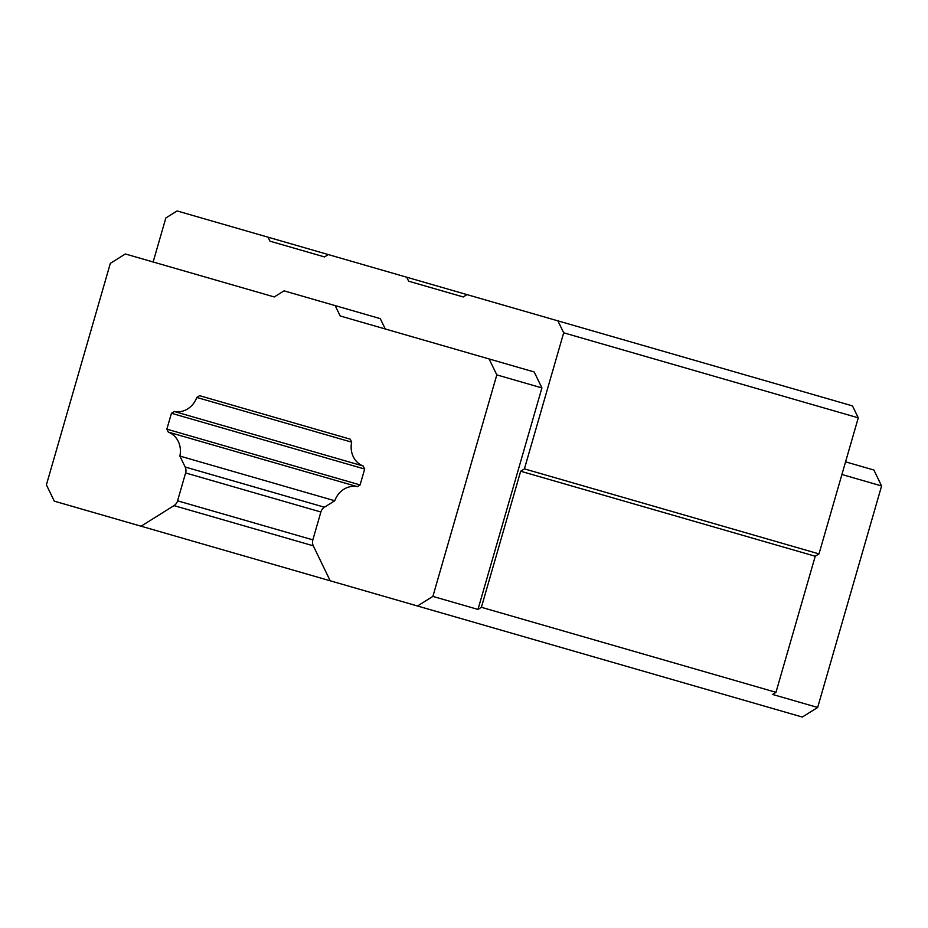 <?xml version="1.0" encoding="UTF-8"?>
<svg xmlns="http://www.w3.org/2000/svg" width="928" height="928" viewBox="0 0 928 928"><rect width="100%" height="100%" fill="white"/><g stroke="black" fill="none" stroke-linecap="round" stroke-linejoin="round"><path stroke-width="1.39" d="M324.429 507.21L334.753 500.76A21.414 19.221 106.1 0 1 357.35 486.655L360.087 484.938L364.681 469.046L363.231 466.03A21.414 19.221 106.1 0 1 351.677 442.157L350.227 439.164L199.601 395.688L196.782 397.451A21.414 19.221 106.1 0 1 174.278 411.498L171.448 413.262L166.854 429.165L168.27 432.077A21.414 19.221 106.1 0 1 179.87 456.054L185.171 467.016A7.9 7.099 106.1 0 1 185.612 472.955L177.573 500.818A7.9 7.099 106.1 0 1 174.023 505.621L141.056 526.199L54.288 501.155L46.4 484.857L110.339 263.343L125.361 253.97L274.259 296.948L284.026 290.847L335.182 305.614L340.193 315.972L489.102 358.95L496.805 374.889L432.877 596.402L417.507 605.996L330.217 580.8L313.281 545.815A7.9 7.099 106.1 0 1 312.84 539.864L320.879 512.001A7.9 7.099 106.1 0 1 324.429 507.21L185.171 467.016M845.57 461.842L873.886 470.02L881.6 485.959L817.661 707.461L802.302 717.054L417.507 605.996M335.182 305.614L380.283 318.64L385.294 328.999M817.661 707.461L772.56 694.446L775.97 692.311L481.388 607.295L477.978 609.418L432.877 596.402M489.102 358.95L534.203 371.977L541.917 387.916L477.978 609.418M166.854 429.165L360.087 484.938M364.681 469.046L171.448 413.262M170.462 266.986L274.259 296.948M334.753 500.76L179.87 456.054M357.35 486.655L168.27 432.077M196.782 397.451L351.677 442.157M199.601 395.688L350.227 439.164M330.217 580.8L141.056 526.199M496.805 374.889L541.917 387.916M174.278 411.498L363.231 466.03M881.6 485.959L841.916 474.498M153.143 261.986L165.845 217.976L177.12 210.946L268.053 237.185L269.978 241.176L324.545 256.928L328.292 254.574L406.731 277.217L408.656 281.207L463.211 296.948L466.97 294.605L557.902 320.856L563.69 332.804L524.413 468.872L520.666 471.227L481.388 607.295M557.902 320.856L852.484 405.884L858.272 417.832L818.995 553.9L815.236 556.243L520.666 471.227M775.97 692.311L815.236 556.243M858.272 417.832L563.69 332.804M818.995 553.9L524.413 468.872M406.731 277.217L466.97 294.605M268.053 237.185L328.292 254.574M324.545 256.928L269.978 241.176M463.211 296.948L408.656 281.207M313.281 545.815L174.023 505.621M177.573 500.818L312.84 539.864M320.879 512.001L185.612 472.955"/></g></svg>
